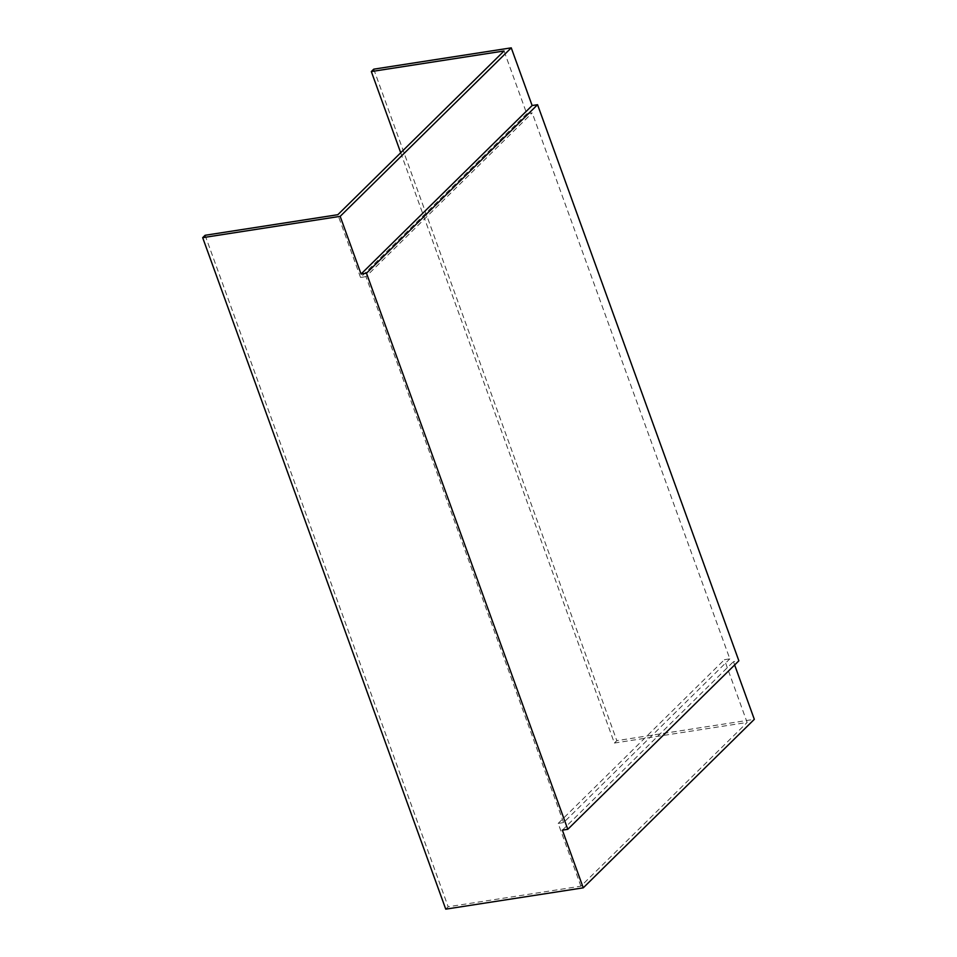 <?xml version="1.0" encoding="UTF-8"?>
<svg xmlns="http://www.w3.org/2000/svg" width="957" height="957" viewBox="0 0 957 957"><rect width="100%" height="100%" fill="white"/><g stroke="black" fill="none" stroke-linecap="round" stroke-linejoin="round"><path stroke-width="0.72" stroke-dasharray="4.79 3.59" d="M400.72 152.761L614.394 743.039L616.822 740.646L754.319 719.329M373.744 69.167L616.822 740.646M614.394 743.039L747.13 722.463L724.401 659.696L729.832 658.859L532.2 112.902L526.769 113.739L504.052 50.984M445.747 909.15L448.175 906.758L580.911 886.182L747.13 722.463M205.109 235.278L448.175 906.758M734.641 664.959L733.445 661.646L738.864 660.808M562.369 830.15L733.445 661.646M580.911 886.182L558.182 823.415L724.401 659.696M558.182 823.415L563.601 822.577L729.832 658.859M563.601 822.577L365.969 276.621L532.2 112.902M365.969 276.621L360.55 277.47L526.769 113.739M360.55 277.47L337.833 214.703"/><path stroke-width="1.44" d="M504.052 50.984L371.328 71.56L373.744 69.167L511.253 47.85L340.178 216.354L202.681 237.671L205.109 235.278L337.833 214.703L504.052 50.984M371.328 71.56L400.72 152.761M202.681 237.671L445.747 909.15L583.256 887.833L754.319 719.329L734.641 664.959M583.256 887.833L562.369 830.15L567.788 829.312L738.864 660.808L537.559 104.696L532.128 105.533L511.253 47.85M567.788 829.312L366.483 273.2L537.559 104.696M366.483 273.2L361.064 274.037L532.128 105.533M361.064 274.037L340.178 216.354"/></g></svg>
